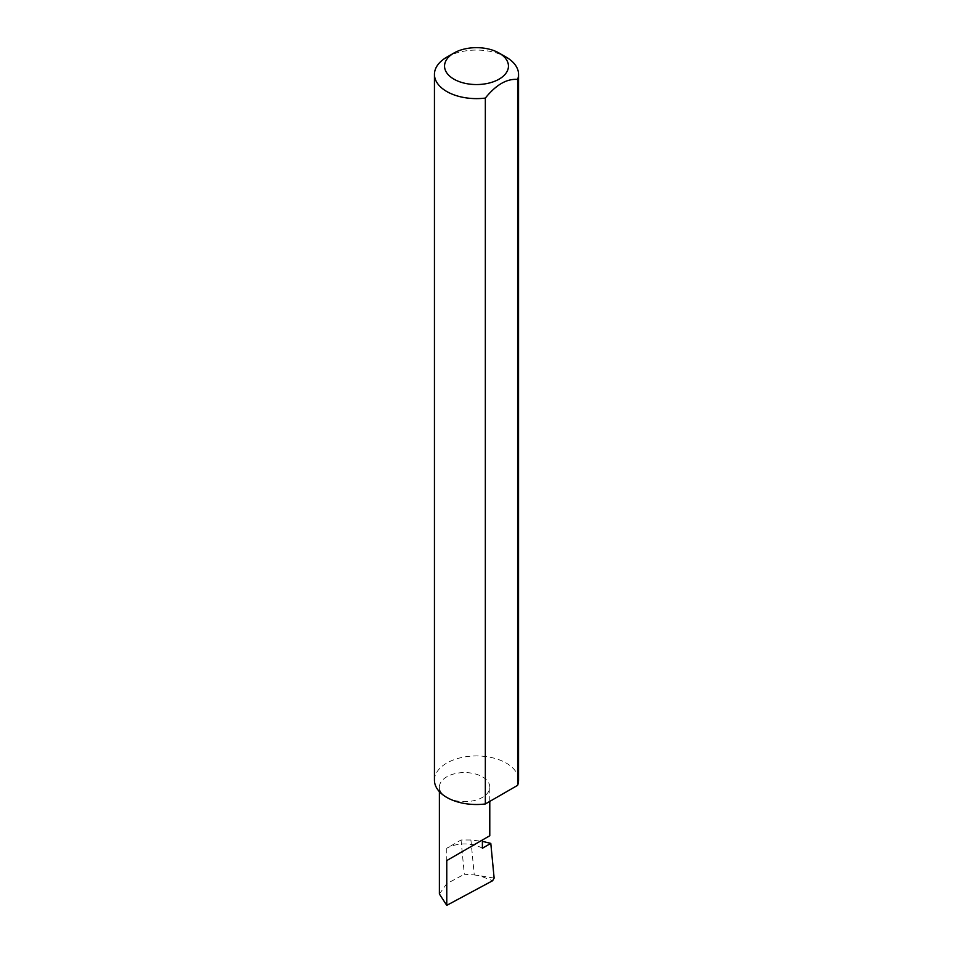 <?xml version="1.0" encoding="UTF-8"?>
<svg xmlns="http://www.w3.org/2000/svg" width="953" height="953" viewBox="0 0 953 953"><rect width="100%" height="100%" fill="white"/><g stroke="black" fill="none" stroke-linecap="round" stroke-linejoin="round"><path stroke-width="0.71" stroke-dasharray="4.76 3.57" d="M446.766 797.399A25.195 14.545 0 0 0 474.225 800.556A25.195 14.545 0 0 0 489.782 787.118A25.195 14.545 0 0 0 482.397 776.826A25.195 14.545 0 0 0 454.938 773.669A25.195 14.545 0 0 0 439.393 787.118A25.195 14.545 0 0 0 446.766 797.399M446.766 57.18A42.051 24.278 180 0 1 506.234 57.18M434.449 780.233A42.051 24.278 180 0 1 460.406 757.802A42.051 24.278 180 0 1 506.234 763.067A42.051 24.278 180 0 1 518.551 780.233M482.397 848.241A25.195 14.545 0 0 0 473.772 844.977A25.195 14.545 0 0 0 446.766 848.241L461.038 839.998L470.913 839.986L482.397 841.344M461.038 839.998L464.325 874.258L474.26 874.914L470.913 839.986M474.26 874.914L479.693 875.747L492.63 880.727M439.393 893.997L446.766 883.693L464.325 874.258M494.13 878.082L479.693 875.747M446.766 848.241L446.766 883.693M489.782 801.402L489.782 787.118M439.393 791.645L439.393 787.118"/><path stroke-width="1.43" d="M482.397 841.344L490.795 843.393L482.397 848.241L482.397 839.998L489.782 835.745L489.782 801.402M482.397 839.998C488.329 836.579 495.346 832.529 482.397 839.998L446.766 860.571L482.397 839.998M453.902 79.147A31.961 18.452 0 0 0 499.098 79.147A31.961 18.452 0 0 0 499.098 53.058L506.234 57.18A42.051 24.278 180 0 1 518.551 74.346A42.051 24.278 180 0 1 517.61 79.444C506.865 78.527 496.108 84.734 485.339 98.076A42.051 24.278 180 0 1 446.766 91.512A42.051 24.278 180 0 1 434.449 74.346A42.051 24.278 180 0 1 446.766 57.18L453.902 53.058A31.961 18.452 0 0 0 453.902 79.147M485.339 98.076L485.339 803.963A42.051 24.278 180 0 1 446.766 797.399A42.051 24.278 180 0 1 434.449 780.233L434.449 74.346M490.795 843.393L494.13 878.082L492.63 880.727L446.766 905.35L439.393 893.997L439.393 791.645M446.766 905.35L446.766 860.571M517.61 79.444L517.61 785.343A42.051 24.278 180 0 0 518.551 780.233L518.551 74.346M485.339 803.963L517.61 785.343M506.234 57.18L499.098 53.058A31.961 18.452 0 0 0 453.902 53.058"/></g></svg>
